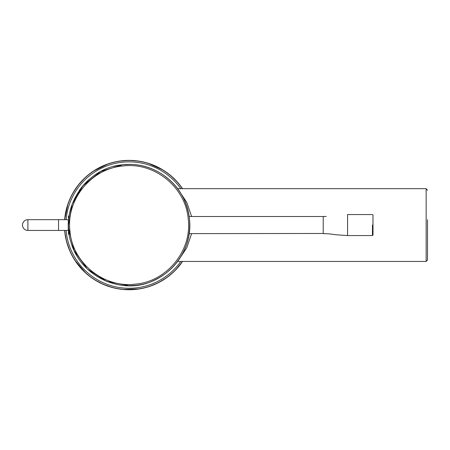 <?xml version="1.0" encoding="UTF-8"?>
<svg xmlns="http://www.w3.org/2000/svg" width="450" height="450" viewBox="0 0 450 450"><rect width="100%" height="100%" fill="white"/><g stroke="black" fill="none" stroke-linecap="round" stroke-linejoin="round"><path stroke-width="0.67" d="M68.451 224.848L68.451 216.034L69.126 216.034M69.12 234.09L68.451 234.09L68.451 225.276M180.461 192.836L186.795 202.461L191.627 216.506M191.632 233.618L186.795 247.663L180.461 257.287M427.5 260.094L426.15 261.444L426.15 188.679L427.5 190.277M427.5 219.718L427.5 259.678L427.5 219.718M68.715 230.749L69.216 234.658M69.137 215.933L68.934 217.384M134.972 284.164C166.731 281.897 192.336 250.374 188.224 218.953C185.726 187.245 154.367 161.82 122.816 165.999C91.243 168.564 65.897 199.688 69.958 231.176C72.36 262.609 103.528 288.129 134.972 284.164M122.681 164.762L100.8 171.422L82.946 185.715L72.203 204.058L68.451 225.084L68.535 228.268L74.031 250.47L87.362 269.061L106.627 281.391L129.088 285.705L135.501 285.362C167.788 282.786 193.657 250.768 189.394 218.655C186.795 188.691 159.435 163.879 129.088 164.419L122.681 164.762A60.643 60.643 0 0 1 129.088 164.419A60.643 60.643 0 0 0 122.681 164.762C85.832 167.704 59.901 207.63 70.661 241.29C80.162 277.526 122.67 295.166 152.471 281.019C169.042 273.729 180.394 261.568 186.519 244.53C191.548 229.005 190.654 213.829 183.847 198.996C173.368 176.169 147.623 161.752 122.681 164.762M166.123 177.041A60.643 60.643 0 0 1 177.047 187.948A60.643 60.643 0 0 0 166.123 177.041M186.227 204.744A60.643 60.643 0 0 1 186.981 207.011A60.643 60.643 0 0 0 186.227 204.744M186.711 243.968A60.643 60.643 0 0 1 185.715 246.763A60.643 60.643 0 0 0 186.711 243.968M182.424 253.918A60.643 60.643 0 0 1 176.259 263.171A60.643 60.643 0 0 0 182.424 253.918M135.501 285.362A60.643 60.643 0 0 1 130.089 285.694A60.643 60.643 0 0 0 135.501 285.362M70.729 241.526A60.643 60.643 0 0 1 70.414 240.373A60.643 60.643 0 0 0 70.729 241.526M79.217 190.569A60.643 60.643 0 0 1 89.347 179.257A60.643 60.643 0 0 0 79.217 190.569M113.664 166.416A60.643 60.643 0 0 1 119.143 165.24A60.643 60.643 0 0 0 113.664 166.416M373.005 235.024L372.465 235.564L372.465 225.062L373.005 225.062L373.005 235.024M373.005 225.062L373.005 225.062C372.808 211.832 373.483 215.921 372.465 214.56L347.574 214.56L347.574 235.564L336.296 234.787C332.983 234.461 331.341 233.764 323.218 233.618L323.218 216.506L189.124 216.506M68.451 229.916A5.389 5.124 90 0 1 66.223 230.451L58.534 230.451L58.534 225.062L58.534 230.451L27.889 230.451L27.889 219.673L58.534 219.673L58.534 225.062L58.534 219.673L66.223 219.673A5.389 5.124 90 0 1 68.451 220.208A5.389 5.124 90 0 0 66.223 219.673L27.889 219.673A5.389 5.389 0 0 0 22.5 225.062A5.389 5.389 0 0 0 27.889 230.451L27.889 219.673A5.389 5.389 0 0 0 22.5 225.062A5.389 5.389 0 0 0 27.889 230.451L66.223 230.451A5.389 5.124 90 0 0 68.451 229.916M180.776 261.444A63.208 63.208 0 0 1 66.116 230.451M66.116 219.673A63.208 63.208 0 0 1 180.776 188.679M64.761 230.451A64.553 64.553 0 0 0 182.413 261.444M182.413 188.679A64.553 64.553 0 0 0 64.761 219.673M170.606 175.466L177.604 182.289L182.565 188.679A64.676 64.676 0 0 0 64.637 219.673L67.984 203.878M64.637 230.451A64.676 64.676 0 0 0 182.565 261.444L175.365 270.248M372.465 225.062C372.465 211.523 372.465 211.523 372.465 225.062M323.218 233.471L189.129 233.618M347.574 225.062L347.574 214.56M138.842 161.123L129.088 160.386L119.047 161.167M108.377 163.794L93.375 171.141M84.758 177.969L77.985 185.422L72.45 193.838M64.71 231.227L66.448 241.144L69.705 250.678M74.897 260.364L85.748 273.066M94.5 279.709L103.404 284.417L112.764 287.646M122.766 289.429L139.444 288.906M149.316 286.493L158.451 282.69L167.046 277.431M163.131 170.066L147.831 163.159M177.604 188.679L426.178 188.679M177.604 261.444L426.178 261.444M372.465 235.564L347.574 235.564M323.218 216.506L326.239 216.45"/></g></svg>
